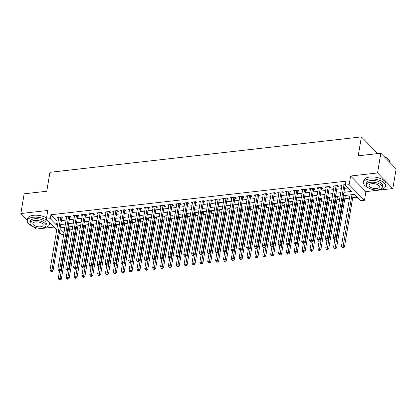 <?xml version="1.0" encoding="UTF-8"?>
<svg xmlns="http://www.w3.org/2000/svg" width="417" height="417" viewBox="0 0 417 417"><rect width="100%" height="100%" fill="white"/><g stroke="black" fill="none" stroke-linecap="round" stroke-linejoin="round"><path stroke-width="0.63" d="M63.671 234.5L61.643 234.729L59.433 232.483M34.168 227.103L36.154 229.126L54.132 227.077M376.494 153.737L376.702 152.492L361.398 136.896L49.925 172.325L46.761 191.247L24.15 193.816L20.85 213.525L27.345 220.145M361.398 136.896L358.234 155.812L380.846 153.242L396.15 168.838L392.85 188.547L377.547 172.951L350.608 176.016L349.159 184.684L364.463 200.28L360.528 200.728L354.325 194.405L343.363 195.651M350.608 176.016L365.912 191.612L392.85 188.547M365.912 191.612L364.463 200.28M69.54 229.965L72.198 229.663M77.406 229.074L80.064 228.771M85.271 228.177L87.93 227.875M93.137 227.281L95.795 226.978M101.003 226.389L103.661 226.087M108.868 225.493L111.527 225.19M116.729 224.596L119.392 224.294M124.594 223.705L127.258 223.403M132.46 222.808L135.124 222.506M140.326 221.912L142.984 221.609M148.191 221.02L150.85 220.718M156.057 220.124L158.715 219.822M163.923 219.227L166.581 218.925M171.788 218.336L174.447 218.034M179.654 217.439L182.312 217.137M187.52 216.543L190.178 216.241M195.385 215.652L198.044 215.349M203.251 214.755L205.909 214.453M211.117 213.858L213.775 213.556M218.982 212.967L221.641 212.665M226.848 212.071L229.506 211.768M234.714 211.174L237.372 210.872M242.579 210.283L245.238 209.98M250.445 209.386L253.103 209.084M258.311 208.49L260.969 208.187M266.176 207.598L268.835 207.296M274.042 206.702L276.7 206.399M281.908 205.805L284.566 205.503M289.773 204.914L292.432 204.611M297.634 204.017L300.297 203.715M305.499 203.121L308.163 202.818M313.365 202.229L316.029 201.927M321.231 201.333L323.894 201.03M329.096 200.436L331.755 200.134M336.962 199.545L339.62 199.243M344.828 198.648L349.493 198.117M352.693 197.757L357.119 197.251M380.846 153.242L377.547 172.951M61.846 218.07L63.222 217.914L62.19 216.861L57.468 217.398L58.646 218.435M69.712 217.179L71.088 217.022L70.051 215.964L65.333 216.501L66.511 217.538M77.578 216.282L78.954 216.126L77.916 215.073L73.199 215.61L74.377 216.647M85.443 215.386L86.819 215.229L85.782 214.176L81.065 214.713L82.243 215.751M93.309 214.494L94.685 214.338L93.648 213.28L88.93 213.817L90.108 214.859M101.175 213.598L102.551 213.441L101.513 212.389L96.796 212.925L97.974 213.963M109.04 212.701L110.416 212.545L109.379 211.492L104.662 212.029L105.84 213.066M116.906 211.81L118.282 211.654L117.245 210.595L112.527 211.132L113.705 212.175M124.772 210.913L126.148 210.757L125.11 209.704L120.393 210.241L121.571 211.278M132.632 210.017L134.013 209.86L132.976 208.808L128.259 209.344L129.432 210.382M140.498 209.125L141.874 208.969L140.842 207.911L136.124 208.448L137.297 209.49M148.363 208.229L149.739 208.073L148.707 207.02L143.99 207.557L145.163 208.594M156.229 207.332L157.605 207.176L156.573 206.123L151.856 206.66L153.029 207.697M164.095 206.441L165.471 206.285L164.439 205.232L159.721 205.769L160.894 206.806M171.96 205.545L173.336 205.388L172.304 204.335L167.587 204.872L168.76 205.909M179.826 204.648L181.202 204.492L180.17 203.439L175.453 203.976L176.626 205.013M187.692 203.757L189.068 203.6L188.036 202.547L183.313 203.084L184.491 204.121M195.557 202.86L196.933 202.704L195.901 201.651L191.179 202.188L192.357 203.225M203.423 201.964L204.799 201.807L203.767 200.754L199.045 201.291L200.223 202.328M211.289 201.072L212.665 200.916L211.633 199.863L206.91 200.4L208.088 201.437M219.154 200.176L220.53 200.019L219.498 198.966L214.776 199.503L215.954 200.541M227.02 199.279L228.396 199.123L227.364 198.07L222.642 198.607L223.82 199.644M234.886 198.388L236.262 198.231L235.23 197.178L230.507 197.715L231.685 198.753M242.751 197.491L244.127 197.335L243.095 196.282L238.373 196.819L239.551 197.856M250.617 196.595L251.993 196.438L250.961 195.385L246.238 195.922L247.417 196.96M258.483 195.703L259.859 195.547L258.821 194.494L254.104 195.031L255.282 196.068M266.348 194.807L267.724 194.65L266.687 193.597L261.97 194.134L263.148 195.172M274.214 193.915L275.59 193.754L274.553 192.701L269.835 193.238L271.014 194.275M282.08 193.019L283.456 192.862L282.418 191.81L277.701 192.346L278.879 193.384M289.945 192.122L291.321 191.966L290.284 190.913L285.567 191.45L286.745 192.487M297.811 191.231L299.187 191.069L298.15 190.016L293.432 190.553L294.611 191.591M305.677 190.334L307.053 190.178L306.015 189.125L301.298 189.662L302.476 190.699M313.537 189.438L314.918 189.282L313.881 188.229L309.164 188.765L310.342 189.803M321.403 188.547L322.784 188.39L321.747 187.332L317.029 187.869L318.202 188.906M329.268 187.65L330.645 187.494L329.612 186.441L324.895 186.978L326.068 188.015M337.134 186.753L338.51 186.597L337.478 185.544L332.761 186.081L333.934 187.118M63.441 227.5L64.64 228.719M343.921 192.31L351.427 191.455L345.224 185.132L345.886 181.192L50.931 214.745L57.134 221.067L58.224 220.942M61.424 220.577L66.089 220.051M69.29 219.686L73.955 219.154M77.155 218.789L81.821 218.258M85.021 217.893L89.686 217.366M92.887 217.002L97.552 216.47M100.752 216.105L105.418 215.573M108.618 215.208L113.283 214.682M116.484 214.317L121.149 213.785M124.349 213.421L129.015 212.889M132.215 212.529L136.88 211.998M140.081 211.633L144.746 211.101M147.946 210.736L152.612 210.204M155.812 209.845L160.477 209.313M163.678 208.948L168.343 208.417M171.543 208.052L176.209 207.52M179.409 207.16L184.074 206.629M187.275 206.264L191.94 205.732M195.14 205.367L199.806 204.836M203.006 204.476L207.671 203.944M210.872 203.579L215.537 203.048M218.732 202.683L223.397 202.151M226.598 201.792L231.263 201.26M234.463 200.895L239.129 200.363M242.329 199.998L246.994 199.467M250.195 199.107L254.86 198.575M258.06 198.211L262.726 197.679M265.926 197.314L270.591 196.788M273.792 196.423L278.457 195.891M281.657 195.526L286.323 194.994M289.523 194.63L294.188 194.103M297.389 193.738L302.054 193.207M305.254 192.842L309.92 192.31M313.12 191.945L317.785 191.419M320.986 191.054L325.651 190.522M328.851 190.157L333.517 189.626M336.717 189.261L341.382 188.734M344.583 188.369L348.018 187.978M345.307 184.653L340.626 185.184L341.799 186.222M345 185.862L345.844 185.763M56.754 229.746L46.339 219.133L47.788 210.46L20.85 213.525M46.339 219.133L50.269 218.685L56.477 225.008L57.567 224.883M50.931 214.745L50.269 218.685M345.224 185.132L349.159 184.684M60.069 228.672L63.978 232.66M340.163 196.016L335.497 196.548M332.297 196.913L327.632 197.444M324.431 197.809L319.766 198.336M316.566 198.7L311.9 199.232M308.7 199.597L304.035 200.129M300.834 200.494L296.169 201.02M292.969 201.385L288.303 201.917M285.103 202.281L280.438 202.813M277.237 203.178L272.572 203.704M269.372 204.069L264.706 204.601M261.506 204.966L256.841 205.498M253.64 205.862L248.975 206.389M245.775 206.754L241.109 207.285M237.909 207.65L233.244 208.182M230.048 208.542L225.383 209.073M222.183 209.438L217.518 209.97M214.317 210.335L209.652 210.866M206.451 211.226L201.786 211.758M198.586 212.123L193.921 212.654M190.72 213.019L186.055 213.551M182.855 213.911L178.189 214.442M174.989 214.807L170.324 215.339M167.123 215.704L162.458 216.235M159.258 216.595L154.592 217.127M151.392 217.492L146.727 218.023M143.526 218.388L138.861 218.92M135.661 219.279L130.995 219.811M127.795 220.176L123.13 220.708M119.929 221.073L115.264 221.604M112.064 221.964L107.398 222.496M104.198 222.86L99.533 223.392M96.332 223.757L91.667 224.289M88.467 224.648L83.801 225.18M80.601 225.545L75.936 226.077M72.735 226.441L68.07 226.968M64.87 227.333L60.204 227.864M60.767 224.523L65.433 223.992M68.633 223.627L73.298 223.095M76.499 222.73L81.164 222.198M84.364 221.839L89.029 221.307M92.23 220.942L96.895 220.411M100.096 220.046L104.761 219.519M107.961 219.154L112.626 218.623M115.822 218.258L120.487 217.726M123.687 217.361L128.353 216.835M131.553 216.47L136.218 215.938M139.419 215.573L144.084 215.042M147.284 214.677L151.95 214.15M155.15 213.785L159.815 213.254M163.016 212.889L167.681 212.357M170.881 211.992L175.547 211.466M178.747 211.101L183.412 210.569M186.613 210.204L191.278 209.673M194.478 209.308L199.144 208.781M202.344 208.417L207.009 207.885M210.21 207.52L214.875 206.988M218.075 206.623L222.741 206.097M225.941 205.732L230.606 205.2M233.807 204.836L238.472 204.304M241.672 203.939L246.338 203.413M249.538 203.048L254.203 202.516M257.404 202.151L262.069 201.62M265.269 201.255L269.935 200.728M273.135 200.363L277.8 199.832M281.001 199.467L285.666 198.935M288.866 198.575L293.532 198.044M296.732 197.679L301.397 197.147M304.592 196.782L309.258 196.251M312.458 195.891L317.123 195.359M320.324 194.994L324.989 194.463M328.189 194.098L332.855 193.566M336.055 193.207L340.72 192.675M57.134 221.067L56.477 225.008M341.857 185.044L341.659 186.243M333.991 185.94L333.793 187.134M326.125 186.837L325.927 188.031M318.26 187.728L318.062 188.927M310.399 188.625L310.196 189.818M302.534 189.521L302.33 190.715M294.668 190.413L294.465 191.606M286.802 191.309L286.599 192.503M278.937 192.206L278.733 193.399M271.071 193.097L270.868 194.291M263.205 193.994L263.002 195.187M255.34 194.89L255.136 196.084M247.474 195.782L247.276 196.975M239.608 196.678L239.41 197.872M231.743 197.575L231.544 198.768M223.877 198.466L223.679 199.66M216.011 199.362L215.813 200.556M208.146 200.259L207.947 201.453M200.28 201.15L200.082 202.344M192.414 202.047L192.216 203.241M184.549 202.943L184.35 204.137M176.683 203.835L176.485 205.028M168.817 204.731L168.619 205.925M160.952 205.628L160.753 206.822M153.086 206.519L152.888 207.713M145.22 207.416L145.022 208.609M137.355 208.312L137.157 209.506M129.489 209.204L129.291 210.397M121.628 210.1L121.425 211.294M113.763 210.997L113.56 212.19M105.897 211.888L105.694 213.082M98.031 212.785L97.828 213.978M90.166 213.681L89.963 214.875M82.3 214.573L82.097 215.766M74.434 215.469L74.231 216.663M66.569 216.36L66.366 217.559M58.703 217.257L58.505 218.451M343.968 184.804L335.143 237.544L333.178 237.768L342.003 185.028M345.281 184.809L345.213 184.929A0.897 0.678 -44.5 0 0 345.109 185.231L336.175 238.597L335.143 237.544L334.689 238.951L333.902 239.04L334.319 239.462L335.106 239.374L334.689 238.951M335.106 239.374L336.175 238.597M333.178 237.768L333.902 239.04M350.035 194.895L341.45 246.197L343.415 245.973L344.447 247.031L353.235 194.53M342.962 247.385L342.175 247.474L342.592 247.896L343.379 247.802L342.962 247.385L352 194.671M342.175 247.474L341.45 246.197M344.447 247.031L343.379 247.802M384.161 156.62A10.962 5.004 9.5 0 1 388.305 159.252A10.962 5.004 9.5 0 1 388.399 159.357M389.655 162.218A11.228 5.129 -170.5 0 0 388.503 159.461A11.228 5.129 -170.5 0 0 384.338 156.802M379.678 189.553A11.228 5.129 -170.5 0 0 379.751 189.547A11.228 5.129 -170.5 0 0 385.657 186.128A11.228 5.129 -170.5 0 0 380.679 180.749A11.228 5.129 -170.5 0 0 369.41 179.008A11.228 5.129 -170.5 0 0 363.504 182.422A11.228 5.129 -170.5 0 0 368.044 187.608M385.657 186.128L385.986 184.158A11.228 5.129 -170.5 0 0 381.008 178.778A11.228 5.129 -170.5 0 0 369.738 177.037A11.228 5.129 -170.5 0 0 363.832 180.452L363.504 182.422M366.303 184.752L366.606 182.943A8.085 3.69 9.5 0 1 370.859 180.483A8.085 3.69 9.5 0 1 378.97 181.734A8.085 3.69 9.5 0 1 382.556 185.612L382.248 187.426A8.085 3.69 -170.5 0 0 378.667 183.548A8.085 3.69 -170.5 0 0 370.551 182.297A8.085 3.69 -170.5 0 0 366.303 184.752A8.085 3.69 -170.5 0 0 369.884 188.63A8.085 3.69 -170.5 0 0 378 189.881A8.085 3.69 -170.5 0 0 382.248 187.426M371.875 183.642A5.213 2.382 -170.5 0 0 369.139 185.226A5.213 2.382 -170.5 0 0 371.443 187.728A5.213 2.382 -170.5 0 0 376.676 188.536A5.213 2.382 -170.5 0 0 379.413 186.946A5.213 2.382 -170.5 0 0 377.109 184.45A5.213 2.382 -170.5 0 0 371.875 183.642M43.431 227.807A11.228 5.129 -170.5 0 0 43.504 227.797A11.228 5.129 -170.5 0 0 49.409 224.382A11.228 5.129 -170.5 0 0 44.431 218.998A11.228 5.129 -170.5 0 0 33.162 217.257A11.228 5.129 -170.5 0 0 27.256 220.671A11.228 5.129 -170.5 0 0 31.796 225.858M46.537 217.94A11.228 5.129 -170.5 0 0 33.49 215.287A11.228 5.129 -170.5 0 0 27.585 218.701L27.256 220.671M30.055 223.006L30.358 221.192A8.085 3.69 9.5 0 1 34.611 218.732A8.085 3.69 9.5 0 1 42.727 219.988A8.085 3.69 9.5 0 1 46.308 223.861L46 225.675A8.085 3.69 -170.5 0 0 42.419 221.797A8.085 3.69 -170.5 0 0 34.303 220.546A8.085 3.69 -170.5 0 0 30.055 223.006A8.085 3.69 -170.5 0 0 33.636 226.879A8.085 3.69 -170.5 0 0 41.752 228.135A8.085 3.69 -170.5 0 0 46 225.675M35.627 221.896A5.213 2.382 -170.5 0 0 32.891 223.481A5.213 2.382 -170.5 0 0 35.195 225.978A5.213 2.382 -170.5 0 0 40.428 226.785A5.213 2.382 -170.5 0 0 43.17 225.201A5.213 2.382 -170.5 0 0 40.861 222.704A5.213 2.382 -170.5 0 0 35.627 221.896M336.102 185.701L327.277 238.441L325.312 238.665L334.137 185.925M337.494 185.56L337.348 185.826A0.897 0.678 -44.5 0 0 337.244 186.123L328.309 239.494L327.277 238.441L326.824 239.848L326.037 239.937L326.454 240.359L327.241 240.27L326.824 239.848M327.241 240.27L328.309 239.494M325.312 238.665L326.037 239.937M328.236 186.597L319.412 239.332L317.446 239.556L326.271 186.821M329.628 186.451L329.482 186.717A0.897 0.678 -44.5 0 0 329.378 187.019L320.444 240.385L319.412 239.332L318.958 240.739L318.171 240.833L318.588 241.25L319.375 241.162L318.958 240.739M319.375 241.162L320.444 240.385M317.446 239.556L318.171 240.833M320.371 187.488L311.546 240.228L309.581 240.453L318.406 187.713M321.762 187.348L321.616 187.614A0.897 0.678 -44.5 0 0 321.512 187.916L312.578 241.281L311.546 240.228L311.092 241.636L310.311 241.724L310.722 242.147L311.509 242.058L311.092 241.636M311.509 242.058L312.578 241.281M309.581 240.453L310.311 241.724M312.505 188.385L303.68 241.125L301.715 241.349L310.54 188.609M313.897 188.244L313.751 188.51A0.897 0.678 -44.5 0 0 313.647 188.807L304.712 242.178L303.68 241.125L303.227 242.532L302.445 242.621L302.857 243.043L303.644 242.955L303.227 242.532M303.644 242.955L304.712 242.178M301.715 241.349L302.445 242.621M334.872 239.4L333.584 247.093L335.549 246.869L336.582 247.922L345.37 195.427M335.096 248.277L334.309 248.365L334.726 248.787L335.513 248.699L335.096 248.277L344.134 195.568M334.309 248.365L333.584 247.093M336.582 247.922L335.513 248.699M327.006 240.296L325.719 247.99L327.684 247.766L328.716 248.819L337.504 196.318M327.23 249.173L326.448 249.262L326.86 249.684L327.647 249.595L327.23 249.173L336.269 196.459M326.448 249.262L325.719 247.99M328.716 248.819L327.647 249.595M319.141 241.188L317.853 248.881L319.818 248.657L320.85 249.715L329.638 197.215M319.365 250.07L318.583 250.158L318.995 250.581L319.782 250.487L319.365 250.07L328.403 197.356M318.583 250.158L317.853 248.881M320.85 249.715L319.782 250.487M311.275 242.084L309.987 249.778L311.952 249.554L312.985 250.607L321.773 198.111M311.504 250.961L310.717 251.05L311.129 251.472L311.916 251.383L311.504 250.961L320.537 198.252M310.717 251.05L309.987 249.778M312.985 250.607L311.916 251.383M304.639 189.282L295.815 242.016L293.849 242.241L302.674 189.506M306.031 189.136L305.885 189.401A0.897 0.678 -44.5 0 0 305.781 189.704L296.847 243.069L295.815 242.016L295.361 243.424L294.579 243.518L294.991 243.935L295.778 243.846L295.361 243.424M295.778 243.846L296.847 243.069M293.849 242.241L294.579 243.518M303.409 242.981L302.122 250.674L304.087 250.45L305.124 251.503L313.907 199.003M303.639 251.858L302.851 251.946L303.263 252.368L304.05 252.28L303.639 251.858L312.672 199.144M302.851 251.946L302.122 250.674M305.124 251.503L304.05 252.28M296.774 190.173L287.949 242.913L285.984 243.137L294.809 190.397M298.165 190.032L298.019 190.298A0.897 0.678 -44.5 0 0 297.915 190.6L288.981 243.966L287.949 242.913L287.501 244.32L286.714 244.409L287.125 244.831L287.912 244.743L287.501 244.32M287.912 244.743L288.981 243.966M285.984 243.137L286.714 244.409M295.544 243.872L294.256 251.566L296.221 251.342L297.258 252.4L306.042 199.899M295.773 252.754L294.986 252.843L295.398 253.265L296.185 253.171L295.773 252.754L304.806 200.04M294.986 252.843L294.256 251.566M297.258 252.4L296.185 253.171M288.908 191.069L280.083 243.809L278.118 244.028L286.943 191.294M290.3 190.929L290.154 191.195A0.897 0.678 -44.5 0 0 290.05 191.492L281.121 244.862L280.083 243.809L279.635 245.217L278.848 245.305L279.26 245.728L280.047 245.639L279.635 245.217M280.047 245.639L281.121 244.862M278.118 244.028L278.848 245.305M287.678 244.769L286.39 252.462L288.356 252.238L289.393 253.291L298.176 200.796M287.907 253.645L287.12 253.734L287.532 254.156L288.319 254.068L287.907 253.645L296.94 200.937M287.12 253.734L286.39 252.462M289.393 253.291L288.319 254.068M281.042 191.966L272.218 244.701L270.252 244.925L279.077 192.19M282.434 191.82L282.288 192.086A0.897 0.678 -44.5 0 0 282.184 192.388L273.255 245.754L272.218 244.701L271.769 246.108L270.982 246.202L271.394 246.619L272.181 246.53L271.769 246.108M272.181 246.53L273.255 245.754M270.252 244.925L270.982 246.202M279.812 245.665L278.525 253.359L280.49 253.135L281.527 254.188L290.31 201.687M280.042 254.542L279.254 254.631L279.666 255.053L280.453 254.964L280.042 254.542L289.075 201.828M279.254 254.631L278.525 253.359M281.527 254.188L280.453 254.964M273.177 192.857L264.352 245.597L262.387 245.822L271.212 193.081M274.568 192.717L274.422 192.982A0.897 0.678 -44.5 0 0 274.318 193.285L265.389 246.65L264.352 245.597L263.904 247.005L263.117 247.093L263.528 247.516L264.315 247.427L263.904 247.005M264.315 247.427L265.389 246.65M262.387 245.822L263.117 247.093M271.947 246.556L270.659 254.25L272.624 254.026L273.661 255.084L282.445 202.584M272.176 255.439L271.389 255.527L271.801 255.949L272.588 255.856L272.176 255.439L281.209 202.725M271.389 255.527L270.659 254.25M273.661 255.084L272.588 255.856M265.311 193.754L256.486 246.494L254.521 246.713L263.346 193.978M266.703 193.613L266.557 193.874A0.897 0.678 -44.5 0 0 266.453 194.176L257.524 247.547L256.486 246.494L256.038 247.901L255.251 247.99L255.663 248.412L256.45 248.323L256.038 247.901M256.45 248.323L257.524 247.547M254.521 246.713L255.251 247.99M264.081 247.453L262.793 255.147L264.759 254.923L265.796 255.975L274.579 203.48M264.31 256.33L263.523 256.419L263.935 256.841L264.722 256.752L264.31 256.33L273.344 203.621M263.523 256.419L262.793 255.147M265.796 255.975L264.722 256.752M257.445 194.65L248.621 247.385L246.655 247.609L255.48 194.875M258.837 194.504L258.691 194.77A0.897 0.678 -44.5 0 0 258.587 195.073L249.658 248.438L248.621 247.385L248.172 248.793L247.385 248.886L247.797 249.303L248.584 249.215L248.172 248.793M248.584 249.215L249.658 248.438M246.655 247.609L247.385 248.886M256.215 248.35L254.928 256.043L256.893 255.819L257.93 256.872L266.713 204.372M256.445 257.226L255.657 257.315L256.069 257.737L256.856 257.649L256.445 257.226L265.478 204.512M255.657 257.315L254.928 256.043M257.93 256.872L256.856 257.649M249.58 195.542L240.755 248.282L238.79 248.506L247.615 195.766M250.971 195.401L250.825 195.667A0.897 0.678 -44.5 0 0 250.721 195.969L241.792 249.335L240.755 248.282L240.307 249.689L239.52 249.778L239.931 250.2L240.718 250.111L240.307 249.689M240.718 250.111L241.792 249.335M238.79 248.506L239.52 249.778M248.35 249.241L247.062 256.935L249.027 256.71L250.064 257.769L258.848 205.268M248.579 258.118L247.792 258.212L248.204 258.634L248.991 258.54L248.579 258.118L257.612 205.409M247.792 258.212L247.062 256.935M250.064 257.769L248.991 258.54M241.714 196.438L232.889 249.178L230.924 249.397L239.749 196.662M243.106 196.298L242.96 196.558A0.897 0.678 -44.5 0 0 242.856 196.86L233.927 250.231L232.889 249.178L232.441 250.586L231.654 250.674L232.066 251.097L232.853 251.008L232.441 250.586M232.853 251.008L233.927 250.231M230.924 249.397L231.654 250.674M240.484 250.137L239.196 257.831L241.162 257.607L242.199 258.66L250.982 206.165M240.713 259.014L239.926 259.103L240.338 259.525L241.125 259.437L240.713 259.014L249.752 206.3M239.926 259.103L239.196 257.831M242.199 258.66L241.125 259.437M233.854 197.335L225.024 250.07L223.059 250.294L231.883 197.559M235.24 197.189L235.099 197.455A0.897 0.678 -44.5 0 0 234.99 197.757L226.061 251.123L225.024 250.07L224.575 251.477L223.788 251.566L224.2 251.988L224.987 251.899L224.575 251.477M224.987 251.899L226.061 251.123M223.059 250.294L223.788 251.566M232.618 251.034L231.331 258.728L233.301 258.504L234.333 259.556L243.116 207.056M232.848 259.911L232.06 260L232.472 260.422L233.259 260.333L232.848 259.911L241.886 207.197M232.06 260L231.331 258.728M234.333 259.556L233.259 260.333M225.988 198.226L217.158 250.966L215.193 251.19L224.018 198.45M227.374 198.085L227.234 198.351A0.897 0.678 -44.5 0 0 227.124 198.648L218.195 252.019L217.158 250.966L216.71 252.374L215.923 252.462L216.334 252.884L217.121 252.796L216.71 252.374M217.121 252.796L218.195 252.019M215.193 251.19L215.923 252.462M224.753 251.925L223.465 259.619L225.435 259.395L226.467 260.453L235.251 207.953M224.982 260.802L224.195 260.896L224.607 261.313L225.394 261.224L224.982 260.802L234.02 208.093M224.195 260.896L223.465 259.619M226.467 260.453L225.394 261.224M218.122 199.123L209.298 251.858L207.327 252.082L216.152 199.347M219.509 198.982L219.368 199.243A0.897 0.678 -44.5 0 0 219.259 199.545L210.33 252.916L209.298 251.858L208.844 253.27L208.057 253.359L208.469 253.781L209.256 253.692L208.844 253.27M209.256 253.692L210.33 252.916M207.327 252.082L208.057 253.359M216.887 252.822L215.599 260.516L217.57 260.291L218.602 261.344L227.385 208.849M217.116 261.699L216.329 261.787L216.741 262.21L217.528 262.121L217.116 261.699L226.155 208.985M216.329 261.787L215.599 260.516M218.602 261.344L217.528 262.121M210.257 200.019L201.432 252.754L199.462 252.978L208.286 200.243M211.643 199.873L211.502 200.139A0.897 0.678 -44.5 0 0 211.393 200.441L202.464 253.807L201.432 252.754L200.978 254.162L200.191 254.25L200.603 254.672L201.39 254.584L200.978 254.162M201.39 254.584L202.464 253.807M199.462 252.978L200.191 254.25M209.021 253.718L207.734 261.412L209.704 261.188L210.736 262.241L219.519 209.741M209.251 262.595L208.464 262.684L208.881 263.106L209.662 263.018L209.251 262.595L218.289 209.881M208.464 262.684L207.734 261.412M210.736 262.241L209.662 263.018M202.391 200.911L193.566 253.651L191.596 253.875L200.421 201.135M203.777 200.77L203.637 201.036A0.897 0.678 -44.5 0 0 203.527 201.333L194.598 254.704L193.566 253.651L193.113 255.058L192.326 255.147L192.737 255.569L193.524 255.48L193.113 255.058M193.524 255.48L194.598 254.704M191.596 253.875L192.326 255.147M201.156 254.61L199.868 262.303L201.838 262.079L202.87 263.132L211.654 210.637M201.385 263.487L200.598 263.58L201.015 263.997L201.797 263.909L201.385 263.487L210.423 210.778M200.598 263.58L199.868 262.303M202.87 263.132L201.797 263.909M194.525 201.807L185.701 254.542L183.73 254.766L192.555 202.031M195.912 201.666L195.771 201.927A0.897 0.678 -44.5 0 0 195.662 202.229L186.733 255.6L185.701 254.542L185.247 255.955L184.46 256.043L184.877 256.465L185.659 256.372L185.247 255.955M185.659 256.372L186.733 255.6M183.73 254.766L184.46 256.043M193.29 255.506L192.002 263.2L193.973 262.976L195.005 264.029L203.793 211.534M193.519 264.383L192.732 264.472L193.149 264.894L193.936 264.805L193.519 264.383L202.558 211.669M192.732 264.472L192.002 263.2M195.005 264.029L193.936 264.805M186.66 202.704L177.835 255.439L175.865 255.663L184.695 202.923M188.046 202.558L187.905 202.824A0.897 0.678 -44.5 0 0 187.796 203.126L178.867 256.491L177.835 255.439L177.381 256.846L176.594 256.935L177.011 257.357L177.793 257.268L177.381 256.846M177.793 257.268L178.867 256.491M175.865 255.663L176.594 256.935M185.429 256.403L184.142 264.097L186.107 263.872L187.139 264.925L195.927 212.425M185.654 265.28L184.867 265.368L185.284 265.791L186.071 265.702L185.654 265.28L194.692 212.566M184.867 265.368L184.142 264.097M187.139 264.925L186.071 265.702M178.794 203.595L169.969 256.335L167.999 256.559L176.829 203.819M180.18 203.454L180.04 203.72A0.897 0.678 -44.5 0 0 179.93 204.017L171.001 257.388L169.969 256.335L169.516 257.742L168.729 257.831L169.146 258.253L169.933 258.165L169.516 257.742M169.933 258.165L171.001 257.388M167.999 256.559L168.729 257.831M177.564 257.294L176.276 264.988L178.241 264.764L179.274 265.817L188.062 213.322M177.788 266.171L177.001 266.265L177.418 266.682L178.205 266.593L177.788 266.171L186.826 213.462M177.001 266.265L176.276 264.988M179.274 265.817L178.205 266.593M170.928 204.492L162.104 257.226L160.138 257.451L168.963 204.716M172.32 204.351L172.174 204.611A0.897 0.678 -44.5 0 0 172.065 204.914L163.136 258.285L162.104 257.226L161.65 258.639L160.863 258.728L161.28 259.15L162.067 259.056L161.65 258.639M162.067 259.056L163.136 258.285M160.138 257.451L160.863 258.728M169.698 258.191L168.411 265.884L170.376 265.66L171.408 266.713L180.196 214.213M169.922 267.068L169.135 267.156L169.552 267.578L170.339 267.49L169.922 267.068L178.961 214.354M169.135 267.156L168.411 265.884M171.408 266.713L170.339 267.49M163.063 205.388L154.238 258.123L152.273 258.347L161.098 205.607M164.454 205.242L164.308 205.508A0.897 0.678 -44.5 0 0 164.204 205.81L155.27 259.176L154.238 258.123L153.784 259.53L152.997 259.619L153.414 260.041L154.201 259.953L153.784 259.53M154.201 259.953L155.27 259.176M152.273 258.347L152.997 259.619M161.832 259.087L160.545 266.781L162.51 266.557L163.542 267.61L172.33 215.109M162.057 267.964L161.27 268.053L161.687 268.475L162.474 268.386L162.057 267.964L171.095 215.25M161.27 268.053L160.545 266.781M163.542 267.61L162.474 268.386M155.197 206.279L146.372 259.02L144.407 259.244L153.232 206.504M156.589 206.139L156.443 206.405A0.897 0.678 -44.5 0 0 156.339 206.702L147.404 260.072L146.372 259.02L145.919 260.427L145.132 260.516L145.549 260.938L146.336 260.849L145.919 260.427M146.336 260.849L147.404 260.072M144.407 259.244L145.132 260.516M153.967 259.979L152.679 267.672L154.644 267.448L155.677 268.501L164.465 216.006M154.191 268.856L153.404 268.949L153.821 269.366L154.608 269.278L154.191 268.856L163.229 216.147M153.404 268.949L152.679 267.672M155.677 268.501L154.608 269.278M147.331 207.176L138.507 259.911L136.541 260.135L145.366 207.4M148.723 207.03L148.577 207.296A0.897 0.678 -44.5 0 0 148.473 207.598L139.539 260.969L138.507 259.911L138.053 261.323L137.266 261.412L137.683 261.834L138.47 261.74L138.053 261.323M138.47 261.74L139.539 260.969M136.541 260.135L137.266 261.412M146.101 260.875L144.814 268.569L146.779 268.345L147.811 269.398L156.599 216.897M146.325 269.752L145.543 269.841L145.955 270.263L146.742 270.174L146.325 269.752L155.364 217.038M145.543 269.841L144.814 268.569M147.811 269.398L146.742 270.174M139.466 208.073L130.641 260.807L128.676 261.032L137.501 208.292M140.857 207.927L140.711 208.192A0.897 0.678 -44.5 0 0 140.607 208.495L131.673 261.86L130.641 260.807L130.187 262.215L129.4 262.303L129.817 262.726L130.604 262.637L130.187 262.215M130.604 262.637L131.673 261.86M128.676 261.032L129.4 262.303M138.236 261.772L136.948 269.46L138.913 269.241L139.945 270.294L148.733 217.794M138.46 270.649L137.678 270.737L138.09 271.159L138.877 271.071L138.46 270.649L147.498 217.935M137.678 270.737L136.948 269.46M139.945 270.294L138.877 271.071M131.6 208.964L122.775 261.704L120.81 261.928L129.635 209.188M132.992 208.823L132.846 209.089A0.897 0.678 -44.5 0 0 132.742 209.386L123.807 262.757L122.775 261.704L122.322 263.111L121.54 263.2L121.952 263.622L122.739 263.534L122.322 263.111M122.739 263.534L123.807 262.757M120.81 261.928L121.54 263.2M130.37 262.663L129.082 270.357L131.047 270.133L132.08 271.186L140.868 218.69M130.594 271.54L129.812 271.634L130.224 272.051L131.011 271.962L130.594 271.54L139.632 218.831M129.812 271.634L129.082 270.357M132.08 271.186L131.011 271.962M123.734 209.86L114.91 262.595L112.944 262.819L121.769 210.085M125.126 209.715L124.98 209.98A0.897 0.678 -44.5 0 0 124.876 210.283L115.942 263.653L114.91 262.595L114.456 264.008L113.674 264.097L114.086 264.519L114.873 264.425L114.456 264.008M114.873 264.425L115.942 263.653M112.944 262.819L113.674 264.097M122.504 263.56L121.217 271.253L123.182 271.029L124.214 272.082L133.002 219.582M122.734 272.437L121.946 272.525L122.358 272.947L123.145 272.859L122.734 272.437L131.767 219.723M121.946 272.525L121.217 271.253M124.214 272.082L123.145 272.859M115.869 210.757L107.044 263.492L105.079 263.716L113.904 210.976M117.26 210.611L117.114 210.877A0.897 0.678 -44.5 0 0 117.01 211.179L108.076 264.545L107.044 263.492L106.596 264.899L105.809 264.988L106.22 265.41L107.007 265.321L106.596 264.899M107.007 265.321L108.076 264.545M105.079 263.716L105.809 264.988M114.639 264.456L113.351 272.145L115.316 271.926L116.353 272.979L125.136 220.478M114.868 273.333L114.081 273.422L114.493 273.844L115.28 273.755L114.868 273.333L123.901 220.619M114.081 273.422L113.351 272.145M116.353 272.979L115.28 273.755M108.003 211.648L99.178 264.388L97.213 264.613L106.038 211.872M109.395 211.508L109.249 211.773A0.897 0.678 -44.5 0 0 109.145 212.071L100.21 265.441L99.178 264.388L98.73 265.796L97.943 265.884L98.355 266.307L99.142 266.218L98.73 265.796M99.142 266.218L100.21 265.441M97.213 264.613L97.943 265.884M106.773 265.348L105.485 273.041L107.45 272.817L108.488 273.87L117.271 221.375M107.002 274.224L106.215 274.318L106.627 274.735L107.414 274.647L107.002 274.224L116.035 221.516M106.215 274.318L105.485 273.041M108.488 273.87L107.414 274.647M100.137 212.545L91.313 265.28L89.347 265.504L98.172 212.769M101.529 212.399L101.383 212.665A0.897 0.678 -44.5 0 0 101.279 212.967L92.35 266.338L91.313 265.28L90.864 266.692L90.077 266.781L90.489 267.203L91.276 267.109L90.864 266.692M91.276 267.109L92.35 266.338M89.347 265.504L90.077 266.781M98.907 266.244L97.62 273.938L99.585 273.714L100.622 274.767L109.405 222.266M99.137 275.121L98.349 275.21L98.761 275.632L99.548 275.543L99.137 275.121L108.17 222.407M98.349 275.21L97.62 273.938M100.622 274.767L99.548 275.543M92.272 213.436L83.447 266.176L81.482 266.4L90.307 213.66M93.663 213.296L93.517 213.561A0.897 0.678 -44.5 0 0 93.413 213.864L84.484 267.229L83.447 266.176L82.999 267.584L82.212 267.672L82.623 268.095L83.41 268.006L82.999 267.584M83.41 268.006L84.484 267.229M81.482 266.4L82.212 267.672M91.042 267.141L89.754 274.829L91.719 274.61L92.756 275.663L101.54 223.163M91.271 276.018L90.484 276.106L90.896 276.528L91.683 276.44L91.271 276.018L100.304 223.303M90.484 276.106L89.754 274.829M92.756 275.663L91.683 276.44M84.406 214.333L75.581 267.073L73.616 267.297L82.441 214.557M85.798 214.192L85.652 214.458A0.897 0.678 -44.5 0 0 85.548 214.755L76.619 268.126L75.581 267.073L75.133 268.48L74.346 268.569L74.758 268.991L75.545 268.902L75.133 268.48M75.545 268.902L76.619 268.126M73.616 267.297L74.346 268.569M83.176 268.032L81.888 275.726L83.853 275.501L84.891 276.554L93.674 224.059M83.405 276.909L82.618 276.997L83.03 277.42L83.817 277.331L83.405 276.909L92.438 224.2M82.618 276.997L81.888 275.726M84.891 276.554L83.817 277.331M76.54 215.229L67.716 267.964L65.75 268.188L74.575 215.453M77.932 215.083L77.786 215.349A0.897 0.678 -44.5 0 0 77.682 215.652L68.753 269.022L67.716 267.964L67.267 269.372L66.48 269.465L66.892 269.888L67.679 269.794L67.267 269.372M67.679 269.794L68.753 269.022M65.75 268.188L66.48 269.465M75.31 268.929L74.023 276.622L75.988 276.398L77.025 277.451L85.808 224.951M75.54 277.805L74.752 277.894L75.164 278.316L75.951 278.228L75.54 277.805L84.573 225.091M74.752 277.894L74.023 276.622M77.025 277.451L75.951 278.228M68.675 216.121L59.85 268.861L57.885 269.085L66.71 216.345M70.066 215.98L69.92 216.246A0.897 0.678 -44.5 0 0 69.816 216.548L60.887 269.914L59.85 268.861L59.402 270.268L58.615 270.357L59.026 270.779L59.813 270.69L59.402 270.268M59.813 270.69L60.887 269.914M57.885 269.085L58.615 270.357M67.445 269.82L66.157 277.513L68.122 277.295L69.159 278.347L77.943 225.847M67.674 278.702L66.887 278.791L67.299 279.213L68.086 279.124L67.674 278.702L76.707 225.988M66.887 278.791L66.157 277.513M69.159 278.347L68.086 279.124M60.809 217.017L51.984 269.757L50.019 269.981L58.844 217.241M62.201 216.876L62.055 217.142A0.897 0.678 -44.5 0 0 61.951 217.439L53.022 270.81L51.984 269.757L51.536 271.165L50.749 271.253L51.161 271.675L51.948 271.587L51.536 271.165M51.948 271.587L53.022 270.81M50.019 269.981L50.749 271.253M59.579 270.716L58.291 278.41L60.256 278.186L61.294 279.239L70.077 226.744M59.808 279.593L59.021 279.682L59.433 280.104L60.22 280.016L59.808 279.593L68.847 226.884M59.021 279.682L58.291 278.41M61.294 279.239L60.22 280.016M344.619 184.731L345.109 185.231M336.754 185.628L337.244 186.123M328.888 186.519L329.378 187.019M321.022 187.415L321.512 187.916M313.157 188.312L313.647 188.807M305.291 189.203L305.781 189.704M297.425 190.1L297.915 190.6M289.56 190.996L290.05 191.492M281.694 191.888L282.184 192.388M273.828 192.784L274.318 193.285M265.963 193.681L266.453 194.176M258.097 194.572L258.587 195.073M250.231 195.469L250.721 195.969M242.366 196.365L242.856 196.86M234.505 197.257L234.99 197.757M226.639 198.153L227.124 198.648M218.774 199.05L219.259 199.545M210.908 199.941L211.393 200.441M203.043 200.838L203.527 201.333M195.177 201.734L195.662 202.229M187.311 202.626L187.796 203.126M179.446 203.522L179.93 204.017M171.58 204.419L172.065 204.914M163.714 205.31L164.204 205.81M155.849 206.207L156.339 206.702M147.983 207.103L148.473 207.598M140.117 207.994L140.607 208.495M132.252 208.891L132.742 209.386M124.386 209.787L124.876 210.283M116.52 210.679L117.01 211.179M108.655 211.575L109.145 212.071M100.789 212.472L101.279 212.967M92.923 213.363L93.413 213.864M85.058 214.26L85.548 214.755M77.192 215.156L77.682 215.652M69.326 216.048L69.816 216.548M61.461 216.944L61.951 217.439M49.409 224.382L49.712 222.569"/></g></svg>
